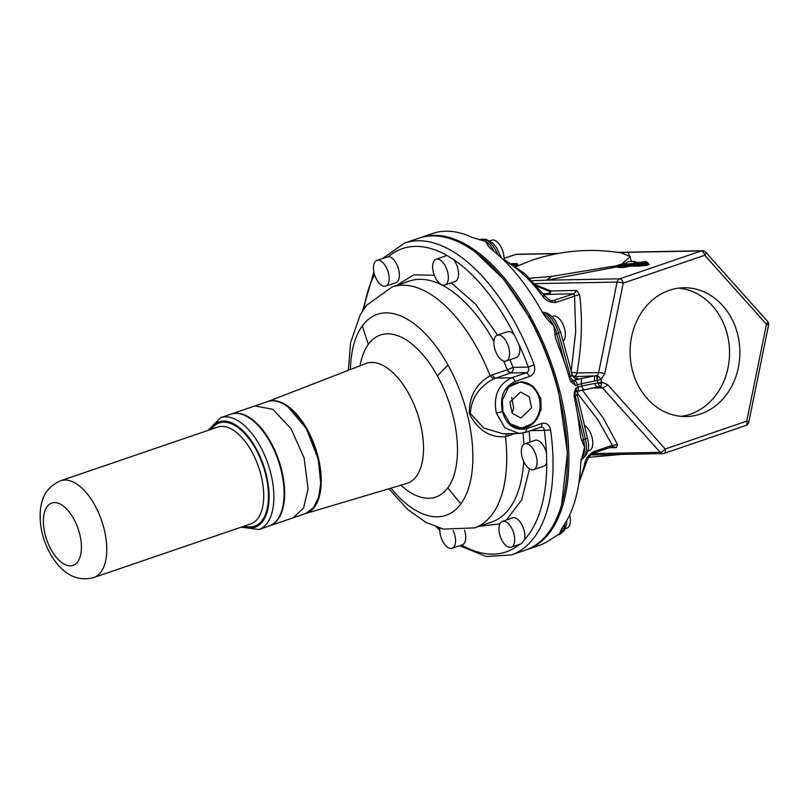 <?xml version="1.0" encoding="UTF-8"?>
<svg xmlns="http://www.w3.org/2000/svg" width="809" height="809" viewBox="0 0 809 809"><rect width="100%" height="100%" fill="white"/><g stroke="black" fill="none" stroke-linecap="round" stroke-linejoin="round"><path stroke-width="1.21" d="M231.152 414.077A59.108 29.822 71.1 0 1 231.435 413.975A59.108 29.822 71.1 0 1 282.058 471.799A59.108 29.822 71.1 0 1 284.566 496.605A59.108 29.822 71.1 0 1 269.67 525.83A59.108 29.822 71.1 0 1 269.387 525.921M318.089 459.482A59.108 29.822 71.1 0 1 320.597 484.288L318.584 497.333L313.437 507.85L305.701 513.513A59.108 29.822 -108.9 0 0 318.584 497.333A59.108 29.822 -108.9 0 0 320.597 484.288A59.108 29.822 -108.9 0 0 318.089 459.482A59.108 29.822 -108.9 0 0 287.559 406.563A59.108 29.822 71.1 0 1 318.089 459.482M269.67 525.83L305.701 513.513L293.192 517.79L303.648 507.86L308.087 488.565L304.103 458.005L291.018 428.618L272.795 409.303L254.956 405.936L267.466 401.658A59.108 29.822 71.1 0 1 287.559 406.563A59.108 29.822 -108.9 0 0 267.466 401.658L231.435 413.975M320.758 483.792A58.42 29.478 -108.9 0 0 318.281 459.269A58.42 29.478 -108.9 0 0 288.105 406.967L306.277 428.457L318.281 459.269L320.758 483.792L318.776 496.686A58.42 29.478 -108.9 0 0 320.758 483.792M270.236 442.381A59.108 29.822 -108.9 0 0 230.878 414.168L220.665 417.656A59.108 29.822 -108.9 0 1 260.023 445.87A59.108 29.822 -108.9 0 1 258.9 529.511L269.114 526.022A59.108 29.822 -108.9 0 0 270.236 442.381M388.724 282.392A13.642 6.887 -108.9 0 0 386.176 267.142A13.642 6.887 -108.9 0 0 376.923 260.326A13.642 6.887 -108.9 0 0 373.95 264.068A13.642 6.887 -108.9 0 0 376.498 279.317A13.642 6.887 -108.9 0 0 385.741 286.133A13.642 6.887 -108.9 0 0 388.724 282.392M385.741 286.133L395.965 282.644A13.642 6.887 -108.9 0 0 398.938 278.903A13.642 6.887 -108.9 0 0 396.976 264.826A13.642 6.887 -108.9 0 0 388.502 256.645L376.923 260.326M443.797 285.213A13.642 6.887 -108.9 0 0 444.889 285.031A13.642 6.887 -108.9 0 0 447.326 270.934A13.642 6.887 -108.9 0 0 437.163 259.022A13.642 6.887 -108.9 0 0 436.071 259.214A13.642 6.887 -108.9 0 0 433.634 273.3A13.642 6.887 -108.9 0 0 443.797 285.213M444.889 285.031L455.103 281.532A13.642 6.887 -108.9 0 0 458.521 272.754A13.642 6.887 -108.9 0 0 453.667 259.618L447.124 255.543A13.642 6.887 -108.9 0 0 446.285 255.725L436.071 259.214M503.956 260.326A13.642 6.887 -108.9 0 0 500.953 246.826A13.642 6.887 -108.9 0 0 492.883 239.98A13.642 6.887 -108.9 0 0 491.781 240.172L489.799 240.849M499.032 357.477A13.642 6.887 -108.9 0 0 506.141 361.026A13.642 6.887 -108.9 0 0 509.539 352.016A13.642 6.887 -108.9 0 0 504.432 338.769A13.642 6.887 -108.9 0 0 497.323 335.209A13.642 6.887 -108.9 0 0 493.925 344.219A13.642 6.887 -108.9 0 0 499.032 357.477M506.141 361.026L516.354 357.538A13.642 6.887 -108.9 0 0 519.196 344.978L514.372 334.946A13.642 6.887 -108.9 0 0 507.536 331.72L497.323 335.209M563.104 341.246A13.642 6.887 -108.9 0 0 560.152 319.717A13.642 6.887 -108.9 0 0 553.032 316.167L552.001 316.521M499.426 525.112A13.642 6.887 -108.9 0 0 501.974 540.361A13.642 6.887 -108.9 0 0 511.227 547.187A13.642 6.887 -108.9 0 0 514.2 543.446A13.642 6.887 -108.9 0 0 511.652 528.196A13.642 6.887 -108.9 0 0 502.399 521.37A13.642 6.887 -108.9 0 0 499.426 525.112M502.399 521.37L512.623 517.881A13.642 6.887 -108.9 0 1 521.754 524.485A13.642 6.887 -108.9 0 1 524.515 539.603L521.502 543.668L511.227 547.187M565.178 528.742L566.947 528.135A13.642 6.887 -108.9 0 0 569.92 524.394A13.642 6.887 -108.9 0 0 569.647 515.03M439.904 528.196A13.642 6.887 -108.9 0 0 442.938 541.666A13.642 6.887 -108.9 0 0 450.987 548.482A13.642 6.887 -108.9 0 0 452.079 548.29A13.642 6.887 -108.9 0 0 453.171 530.623M452.079 548.29L462.293 544.801A13.642 6.887 -108.9 0 0 464.588 530.239M587.739 451.119L589.336 450.573A13.642 6.887 -108.9 0 0 592.057 437.527A13.642 6.887 -108.9 0 0 584.472 425.433M580.65 459.997C587.86 455.7 590.105 448.328 587.385 437.881A4.551 0.758 166.8 0 1 585.372 439.024L575.239 395.712C577.353 394.954 577.808 394.59 576.605 394.64M586.717 461.403L589.174 456.316L592.785 453.364L612.898 446.487L612.302 445.304L593.877 451.604C588.75 454.506 585.716 458.39 584.786 463.254A4.551 3.034 12.6 0 0 586.717 461.403L578.829 483.206M612.898 446.487L616.357 447.62L617.53 444.556L612.302 445.304L598.114 420.104L577.242 392.941M576.706 391.425A4.551 2.296 -108.9 0 0 577.07 391.364L574.259 392.446L574.147 396.643A164.814 83.155 -108.9 0 1 579.578 429.791L580.832 437.942L584.533 447.266A22.733 11.468 -108.9 0 0 583.511 439.661L577.434 413.662M526.356 549.796A164.814 83.155 -108.9 0 0 527.104 549.554L539.168 545.428A164.814 83.155 -108.9 0 0 549.169 540.452L559.555 533.778L561.83 528.237A164.814 83.155 -108.9 0 0 580.751 462.697L584.533 447.266A22.733 11.468 -108.9 0 1 581.196 459.097M574.259 392.446L576.059 387.703L577.98 387.046A164.814 83.155 -108.9 0 0 577.414 384.801L575.482 385.458L571.326 382.091L569.698 379.067A164.814 83.155 -108.9 0 0 558.382 346.03L555.449 337.636L553.882 326.148A22.733 11.468 71.1 0 1 556.703 333.723L564.601 362.735M527.104 549.554A164.814 83.155 -108.9 0 0 530.239 316.309A164.814 83.155 -108.9 0 0 479.97 253.945A164.814 83.155 -108.9 0 0 420.478 237.644L432.552 233.518A164.814 83.155 -108.9 0 1 472.527 237.543L485.572 241.375L488.474 246.401L491.215 249.172A164.814 83.155 -108.9 0 1 492.044 249.819C510.56 264.523 527.316 285.304 542.303 312.183A164.814 83.155 -108.9 0 1 542.97 313.386L546.5 318.392L553.882 326.148A22.733 11.468 71.1 0 0 543.173 313.75M599.56 386.601A4.551 2.376 -94.4 0 0 599.631 386.601A4.551 2.376 -94.4 0 0 601.653 383.213A4.551 1.143 -175.6 0 1 597.871 383.051L599.56 386.601L577.07 391.364A4.551 2.296 -108.9 0 0 577.98 387.046L581.772 386.024A166.523 84.015 -108.9 0 0 581.206 383.81L597.204 380.412L597.871 383.051L594.939 383.415C595.697 385.994 596.536 387.127 597.457 386.803M420.478 237.644A164.814 83.155 -108.9 0 0 419.74 237.907M601.653 383.213A4.551 2.376 -94.4 0 0 601.663 382.02L607.549 384.528L665.22 449.005A4.551 1.689 138.2 0 1 660.174 452.332L592.218 453.606M561.638 504.614L567.433 452.787L558.695 392.304C551.859 365.506 541.99 340.387 529.076 316.946L503.734 279.348L475.308 252.034M700.624 413.975A64.407 54.891 -91.1 0 1 686.184 416.524A64.407 54.891 -91.1 0 1 630.747 361.724A64.407 54.891 -91.1 0 1 669.336 290.3A64.407 54.891 -91.1 0 1 683.777 287.741A64.407 54.891 -91.1 0 1 739.214 342.541A64.407 54.891 -91.1 0 1 700.624 413.975M594.382 381.201L594.696 375.882L598.185 375.993L601.006 379.431L601.663 382.02L597.871 383.051M598.185 375.993A4.551 1.325 97.4 0 0 597.204 380.412L596.749 375.487A4.551 3.873 -91.1 0 0 598.64 372.575L577.039 372.979A4.551 3.873 -91.1 0 1 574.37 376.266L574.37 376.266A4.551 2.296 71.1 0 1 572.256 374.87M542.242 312.072L546.955 313.022L551.344 315.914L555.429 320.657L560.617 332.094L558.564 333.086L570.345 376.367C572.459 375.588 572.883 375.133 571.639 374.992M575.563 378.268L574.977 378.116M504.179 260.538A131.847 66.52 71.1 0 1 516.809 268.861A131.847 66.52 71.1 0 1 542.455 295.963C545.842 300.796 550.393 302.94 556.127 302.394L574.542 296.104L575.674 332.034L571.205 371.018M459.643 545.711L486.27 556.511L511.308 554.944L525.617 550.059A164.814 83.155 -108.9 0 0 561.547 504.947A164.814 83.155 -108.9 0 0 558.503 392.486A164.814 83.155 -108.9 0 0 528.752 316.815A164.814 83.155 -108.9 0 0 475.025 251.832A164.814 83.155 -108.9 0 0 419.001 238.149L404.692 243.034L382.94 258.263M678.62 288.125A64.407 54.891 -91.1 0 1 729.233 345.746A64.407 54.891 -91.1 0 1 690.31 414.168A64.407 54.891 -91.1 0 1 681.026 416.342M570.982 372.271L577.039 372.979C581.833 344.685 582.682 318.554 579.578 294.577L576.595 290.461L550.727 290.947C551.02 292.909 549.796 294.001 547.026 294.243L547.875 293.414L543.294 293.829M542.455 295.963L545.064 296.185C548.775 299.815 551.283 301.363 552.608 300.817L573.935 293.738L574.542 296.104L579.578 294.577M540.361 427.263C542.718 426.788 544.032 427.819 544.326 430.378L550.595 429.953C549.442 424.715 546.5 422.561 541.767 423.501L526.912 428.578C514.898 431.136 506.737 425.494 502.409 411.66C499.558 397.118 503.744 387.046 514.989 381.443A4.551 2.296 -108.9 0 0 511.692 377.773C498.273 384.295 493.146 396.026 496.322 412.974L502.409 411.66M540.857 398.524L541.039 409.991L533.788 422.955L521.552 428.194L509.953 423.653L502.965 411.468L502.389 400.01L508.588 387.056L520.683 381.828L533.232 386.338L540.857 398.524M519.196 344.978A160.263 80.86 -108.9 0 1 528.307 367.074C529.339 369.723 528.752 371.594 526.558 372.696L511.692 377.773L495.583 378.076A4.551 2.296 71.1 0 1 492.448 374.84L490.092 375.791L493.551 378.895L510.439 373A4.551 3.873 88.9 0 0 511.308 372.555A4.551 3.873 88.9 0 0 513.048 367.357L528.307 367.074L534.122 364.859C535.679 370.33 534.253 374.162 529.844 376.367L514.989 381.443M618.005 265.473L551.526 276.435L546.621 280.167L532.15 280.753M535.962 284.899L550.727 290.947L550.201 291.796C550.798 292.777 550.019 293.313 547.875 293.414M537.125 286.234L550.201 291.796M493.551 378.895C479.08 386.763 471.344 398.281 470.342 413.46L483.812 428.032L502.885 433.776L519.196 433.462L525.87 432.279L519.196 433.462L504.887 427.88L496.322 412.974M540.897 427.122L540.725 427.203A4.551 2.296 71.1 0 0 541.767 423.501M533.616 469.614L543.84 466.126A13.642 6.887 -108.9 0 0 546.712 462.718L546.429 452.605A13.642 6.887 -108.9 0 0 535.012 440.308L524.798 443.797A13.642 6.887 -108.9 0 0 522.078 456.842A13.642 6.887 -108.9 0 0 533.616 469.614A13.642 6.887 -108.9 0 0 536.347 456.579A13.642 6.887 -108.9 0 0 524.798 443.797M520.602 381.828A23.188 19.76 -91.1 0 1 540.291 410.001A23.188 19.76 -91.1 0 1 521.471 428.194M617.985 252.368L628.118 252.317L620.715 252.792M621.767 264.128L630.292 256.564L621.16 252.863M551.526 276.435L529.713 278.256M511.743 425.089A22.733 19.376 88.9 0 0 539.674 409.91A22.733 19.376 88.9 0 0 529.895 385.054A22.733 19.376 88.9 0 0 506.879 389.008M493.915 341.378A127.306 64.224 -108.9 0 0 409.394 281.067L392.132 286.973A127.306 64.224 -108.9 0 1 476.916 347.739A127.306 64.224 -108.9 0 1 490.092 375.791C476.076 383.84 469.159 396.43 469.341 413.551C477.704 430.166 489.748 437.871 505.494 436.658L506.313 433.705M388.866 488.778L407.483 509.266L425.686 522.23L443.251 529.086L474.489 527.893A127.306 64.224 -108.9 0 0 505.494 436.658L507.91 435.96L508.123 433.675M531.574 407.817L520.966 418.031L512.178 413.247L509.872 402.215L520.48 392.001L529.268 396.784L531.574 407.817M529.844 376.367L526.558 372.696L510.439 373A4.551 2.296 71.1 0 1 507.304 369.764L513.048 367.357L509.903 359.742M511.662 397.441L513.735 408.151L511.955 412.924M267.739 401.567A59.108 29.822 71.1 0 1 307.38 429.68A59.108 29.822 71.1 0 1 305.974 513.422M243.013 526.538A55.7 28.103 -108.9 0 0 268.305 506.828A55.7 28.103 -108.9 0 0 256.069 448.419A55.7 28.103 -108.9 0 0 209.925 429.731M244.47 526.032A54.557 27.526 -108.9 0 0 267.84 505.089A54.557 27.526 -108.9 0 0 255.674 448.955A54.557 27.526 -108.9 0 0 211.382 429.235M251.72 451.503A51.149 25.807 -108.9 0 0 217.661 427.091L60.726 480.738A51.149 25.807 -108.9 0 1 94.784 505.15A51.149 25.807 -108.9 0 1 93.814 577.535L250.75 523.888A51.149 25.807 -108.9 0 0 251.72 451.503M73.7 518.761A32.967 16.635 -108.9 0 0 47.114 506.596A32.967 16.635 -108.9 0 0 51.119 549.675A32.967 16.635 -108.9 0 0 77.704 561.83A32.967 16.635 -108.9 0 0 73.7 518.761M581.064 459.836A22.733 11.468 -108.9 0 0 585.372 439.024L583.511 439.661A4.551 0.758 -13.2 0 0 581.6 440.581M584.786 463.254A131.847 66.52 71.1 0 1 579.264 480.212M576.544 391.455C575.199 391.718 574.764 393.134 575.239 395.712L574.046 396.117M593.877 451.604L592.41 453.424M617.53 444.556L603.362 418.253L582.268 389.887M566.796 520.602L566.401 524.738L564.733 529.622L563.63 531.311L559.12 534.577A22.733 11.468 -108.9 0 0 564.813 523.919M557.593 535.093A22.733 11.468 -108.9 0 0 559.555 533.778A22.733 11.468 -108.9 0 0 562.649 527.134M591.308 388.067L602.503 387.855L660.174 452.332A4.551 3.873 -91.1 0 0 662.925 453.596L590.398 454.961M609.207 447.751L616.357 447.62M575.138 392.021A4.551 2.296 -108.9 0 0 576.059 387.703M594.939 383.415L581.772 386.024C582.531 388.613 583.37 389.736 584.29 389.412M607.549 384.528A4.551 1.689 138.2 0 1 602.503 387.855A4.551 3.873 88.9 0 0 599.752 386.591M573.945 380.513L581.529 378.491L581.206 383.81L577.414 384.801A4.551 2.296 71.1 0 0 573.945 380.513L572.014 381.17A4.551 2.296 71.1 0 1 575.482 385.458M569.051 376.812L570.345 376.367A4.551 2.296 -108.9 0 0 573.783 380.533L572.014 381.17A4.551 3.873 -91.1 0 1 570.992 381.352L570.446 381.272M554.772 334.552L558.564 333.086A22.733 11.468 -108.9 0 0 542.374 312.304M745.807 425.494A4.551 4.551 0 0 0 748.79 422.106A4.551 0.607 11.5 0 0 746.717 421.145A4.551 2.296 71.1 0 1 745.807 425.494L664.31 453.353A4.551 2.296 -108.9 0 1 663.946 453.414A4.551 3.873 -91.1 0 1 662.925 453.596A4.551 4.551 0 0 0 664.31 453.353A4.551 2.296 -108.9 0 0 665.22 449.005L746.717 421.145L766.477 324.278L704.74 255.26L623.243 283.12L604.788 373.616L601.006 379.431L597.204 380.412M479.737 239.879A22.733 11.468 71.1 0 1 485.572 241.375A22.733 11.468 71.1 0 1 494.238 251.579M573.783 380.533C578.01 378.996 578.91 378.187 576.453 378.086M581.529 378.491L594.696 375.882L573.085 376.711M570.517 380.948A4.551 3.216 -112.2 0 0 571.923 381.17A4.551 3.873 -91.1 0 1 570.952 381.352M570.082 380.119A4.551 2.296 -108.9 0 0 571.923 381.17M497.828 254.623A22.733 11.468 -108.9 0 0 480.627 239.484L479.585 239.838M748.79 422.106L768.55 325.228A4.551 0.607 11.5 0 0 766.477 324.278A4.551 1.689 -41.8 0 0 767.488 321.294L705.751 252.277A4.551 1.689 -41.8 0 1 704.74 255.26A4.551 2.296 -108.9 0 0 701.251 250.942L619.765 278.802A4.551 2.296 -108.9 0 1 623.243 283.12A4.551 0.607 -168.5 0 0 617.095 282.078L598.64 372.575A4.551 0.607 11.5 0 1 604.788 373.616M504.068 258.425L515.788 254.42A4.551 3.873 -91.1 0 1 516.809 254.238A4.551 4.551 0 0 0 515.424 254.481A4.551 2.296 71.1 0 1 515.788 254.42L557.148 253.642M618.248 266.646L546.621 280.167L619.765 278.802A4.551 3.873 88.9 0 0 617.095 282.078L534.82 283.625M551.394 300.685L553.75 300.635A4.551 2.296 71.1 0 1 556.127 302.394M511.308 554.944A164.814 83.155 -108.9 0 0 550.595 429.953M534.122 364.859A164.814 83.155 -108.9 0 0 514.453 321.709A164.814 83.155 -108.9 0 0 404.692 243.034M705.751 252.277A4.551 4.551 0 0 0 702.273 250.76A4.551 3.873 88.9 0 0 701.251 250.942L628.118 252.317L631.526 261.428M638.119 266.191L646.431 265.433L649.192 264.492L648.373 263.977M618.379 266.505L618.025 267.506L624.073 267.395L629.898 266.232L637.846 266.08M513.948 265.119L516.304 264.604L516.789 266.212M516.547 266.262L515.818 266.424M543.84 294.547L573.935 293.738L576.595 290.461M525.506 432.34L526.912 428.578M461.575 545.044A160.263 80.86 -108.9 0 0 519.52 544.346M438.771 527.842A160.263 80.86 -108.9 0 0 439.843 528.843M546.429 452.605A160.263 80.86 -108.9 0 0 544.326 430.378L530.694 430.631M524.515 539.603A160.263 80.86 -108.9 0 0 546.712 462.718M447.124 255.543A160.263 80.86 -108.9 0 0 388.502 256.645M514.372 334.946A160.263 80.86 -108.9 0 0 509.174 325.107A160.263 80.86 -108.9 0 0 453.667 259.618M374.557 274.645A160.263 80.86 -108.9 0 0 363.929 308.866M629.614 266.272L629.372 264.614L624.245 265.676L618.025 265.746L618.42 266.657L624.457 266.545L630.282 265.382A0.678 0.576 -91.1 0 1 629.898 266.232M618.025 267.506L618.197 265.787A0.678 0.576 88.9 0 1 618.582 264.937L626.318 262.986L628.633 261.499L634.812 261.368A0.678 0.576 88.9 0 0 634.66 261.398L635.561 261.904L635.025 262.419M624.073 267.395A0.678 0.576 88.9 0 0 624.457 266.545L624.629 264.826L618.582 264.937M625.175 267.233L624.629 264.826M624.912 264.786L629.351 263.825L630.282 265.382L637.714 265.251M642.427 262.288A0.678 0.576 88.9 0 0 642.174 262.308L644.834 261.701L644.561 262.389L645.562 261.56L648.161 263.158L638.089 264.917L638.311 265.797L648.666 264.412M646.431 265.433L646.644 262.895L638.311 263.987L638.109 264.654L638.797 263.512L630.454 263.663A0.678 0.576 -91.1 0 0 630.059 264.513L637.714 264.371M517.467 264.078L517.861 264.988L514.969 265.817M518.256 265.433L517.689 264.947L518.407 265.413M479.08 526.325L499.901 523.858M506.434 519.995L521.684 499.911L529.501 468.836M530.026 442.017L529.116 431.167M497.575 335.128L475.48 304.012L451.189 282.877M434.291 275.242L413.743 274.858L396.723 285.405M624.538 263.532L618.946 264.745L618.167 265.625M638.301 264.088L637.846 265.787M648.161 263.178L648.373 264.017L647.857 262.743L646.088 261.631M635.51 261.873L634.812 261.378A0.678 0.576 88.9 0 1 635.136 261.479M511.784 263.704L516.749 263.613A0.678 0.576 -91.1 0 1 516.9 263.582L517.639 264.108L516.567 264.543L516.273 263.825L513.048 264.523M469.341 413.551L470.342 413.46M514.979 433.543L507.91 435.96M474.489 527.893L491.751 521.987A127.306 64.224 -108.9 0 0 523.706 461.454M523.817 444.313A127.306 64.224 -108.9 0 0 522.998 433.048M511.308 372.555A4.551 2.316 54.2 0 1 507.304 369.764A127.306 64.224 -108.9 0 0 507.091 369.228A127.306 64.224 -108.9 0 0 503.653 361.016M492.448 374.84L507.304 369.764M627.329 262.531L628.542 261.519L634.66 261.398M624.518 263.552L626.611 262.834L626.136 263.623L627.814 261.732M629.351 263.825L630.454 263.663M647.331 262.662L646.644 262.895M645.562 261.56L646.381 262.035M634.559 262.844L633.75 262.328L634.711 262.925L633.983 262.46L642.174 262.308M634.721 261.428L633.75 262.328M511.753 263.673L516.9 263.582A0.678 0.576 -91.1 0 1 516.961 263.582M390.949 488.161A106.212 53.586 -108.9 0 0 460.887 503.845A106.212 53.586 -108.9 0 0 447.984 365.041A106.212 53.586 -108.9 0 0 362.331 325.855A106.212 53.586 -108.9 0 0 350.398 369.521M460.887 503.845A468.3 381.261 -143.9 0 1 447.822 487.817A85.643 43.211 -108.9 0 0 437.416 375.892A85.643 43.211 -108.9 0 0 368.358 344.29A85.643 43.211 -108.9 0 0 360.035 365.789M447.984 365.041A468.3 134.618 151 0 0 437.416 375.892M400.859 485.218A85.643 43.211 -108.9 0 0 447.822 487.817M362.331 325.855A468.3 381.261 36.1 0 0 368.358 344.29M407.746 483.297L406.836 483.438A63.375 31.976 -108.9 0 0 408.656 393.558A63.375 31.976 -108.9 0 0 365.84 363.534L366.659 363.089M288.105 406.967L287.559 406.563L288.105 406.967M318.776 496.686L318.584 497.333L318.776 496.686M208.075 430.368L220.665 417.656M241.163 527.165L258.9 529.511M93.814 577.535C73.103 583.016 59.168 569.283 50.067 553.407C42.331 539.027 39.115 524.374 40.45 509.468C41.846 499.74 44.626 487.797 60.726 480.738M587.385 437.881L577.282 394.711C577.879 391.05 578.344 389.635 578.708 390.484M559.12 534.577L557.553 535.113M560.617 332.094L572.347 375.224C574.289 377.955 575.381 378.976 575.614 378.268L575.432 378.268M561.729 504.29L561.547 504.947M475.571 252.226L475.025 251.832M588.446 457.368L621.615 454.375M504.058 258.364L515.424 254.481M480.627 239.484L486.158 239.302L492.479 242.852L496.483 247.503L501.378 257.849M504.037 259.376L525.112 273.907L545.064 296.185M768.55 325.228A4.551 4.551 0 0 0 767.488 321.294M525.87 432.279L540.725 427.203M436.466 527.074L439.803 530.299M373.889 271.955L362.574 310.889M702.273 250.76L617.833 252.347M558.119 253.46L516.809 254.238M516.011 266.555L531.806 260.296C561.072 250.466 591.076 248.019 621.808 252.954M637.623 264.907L638.584 264.391M646.098 261.641L634.529 262.885M392.132 286.973L366.568 305.317L360.238 314.792L350.57 342.622L348.376 370.31M305.923 513.442L406.836 483.438M267.688 401.588L365.84 363.534"/></g></svg>
